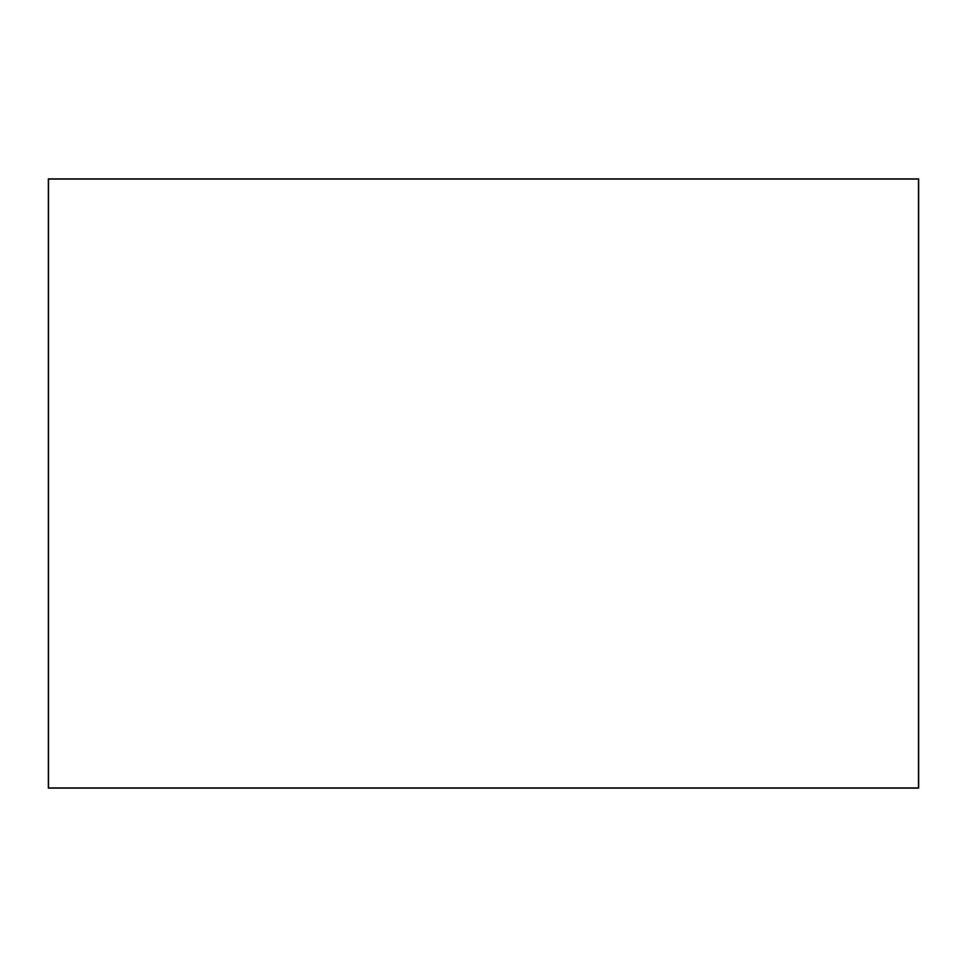 <?xml version="1.0" encoding="UTF-8"?>
<svg xmlns="http://www.w3.org/2000/svg" width="967" height="967" viewBox="0 0 967 967"><rect width="100%" height="100%" fill="white"/><g stroke="black" fill="none" stroke-linecap="round" stroke-linejoin="round"><path stroke-width="1.45" d="M918.481 179.064L918.481 787.936L48.519 787.936L48.519 179.064L918.481 179.064M918.65 178.895L918.65 788.105L48.35 788.105L48.35 178.895L918.65 178.895"/></g></svg>
